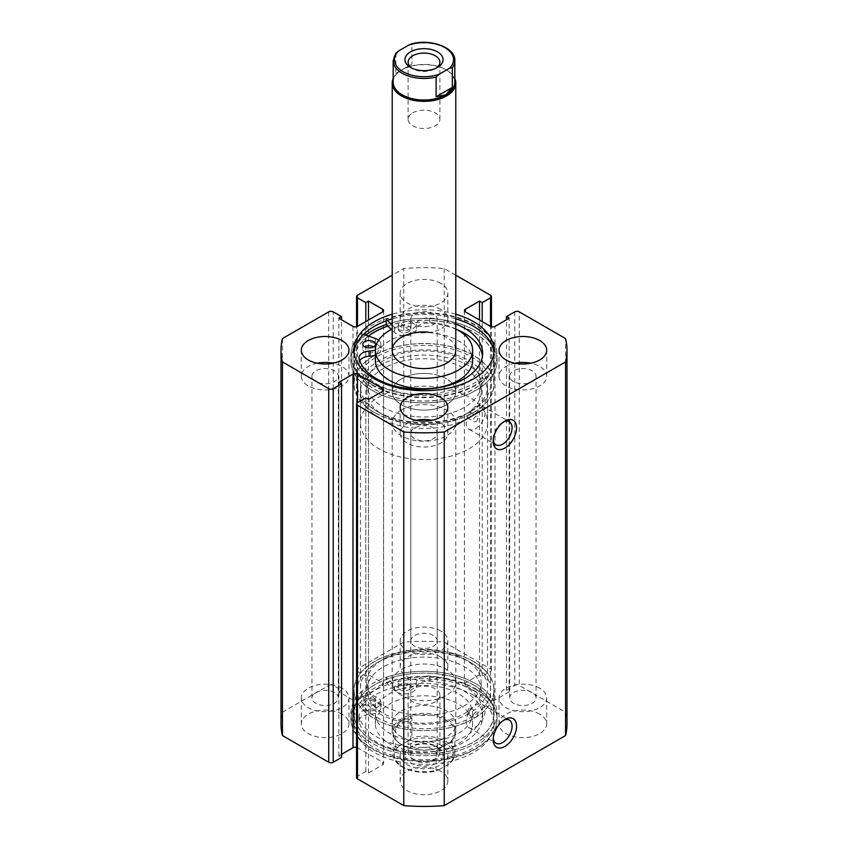 <?xml version="1.0" encoding="UTF-8"?>
<svg xmlns="http://www.w3.org/2000/svg" width="848" height="848" viewBox="0 0 848 848"><rect width="100%" height="100%" fill="white"/><g stroke="black" fill="none" stroke-linecap="round" stroke-linejoin="round"><path stroke-width="0.64" stroke-dasharray="4.24 3.18" d="M409.096 679.248A6.36 3.668 0 0 0 402.175 678.453A6.36 3.668 0 0 0 398.253 681.845A6.36 3.668 0 0 0 400.108 684.431A6.36 3.668 0 0 0 407.04 685.237A6.36 3.668 0 0 0 410.962 681.845A6.36 3.668 0 0 0 409.096 679.248M409.096 684.442A6.36 3.668 0 0 0 402.175 683.636A6.36 3.668 0 0 0 398.253 687.028A6.36 3.668 0 0 0 400.108 689.625A6.36 3.668 0 0 0 407.04 690.42A6.36 3.668 0 0 0 410.962 687.028A6.36 3.668 0 0 0 409.096 684.442M373.671 699.706A6.36 3.668 0 0 0 366.749 698.9A6.36 3.668 0 0 0 362.827 702.292A6.36 3.668 0 0 0 364.682 704.889A6.36 3.668 0 0 0 371.615 705.684A6.36 3.668 0 0 0 375.537 702.292A6.36 3.668 0 0 0 373.671 699.706M373.671 704.889A6.36 3.668 0 0 0 366.749 704.094A6.36 3.668 0 0 0 362.827 707.486A6.36 3.668 0 0 0 364.682 710.083A6.36 3.668 0 0 0 371.615 710.878A6.36 3.668 0 0 0 375.537 707.486A6.36 3.668 0 0 0 373.671 704.889M386.2 682.566L394.543 690.548A11.755 6.784 0 0 0 396.292 691.83A11.755 6.784 0 0 0 408.725 693.388A11.755 6.784 0 0 0 416.336 687.495A11.755 6.784 180 0 1 429.819 681.251A62.074 35.839 180 0 1 464.45 691.353A62.074 35.839 180 0 1 482.629 716.687A62.074 35.839 180 0 1 444.31 749.802A62.074 35.839 180 0 1 376.66 742.032A62.074 35.839 180 0 1 359.17 722.04A11.755 6.784 180 0 1 359.043 721.033A11.755 6.784 180 0 1 369.982 714.26A11.755 6.784 0 0 0 380.932 707.486A11.755 6.784 0 0 0 375.261 701.678L361.449 696.855A73.087 42.199 0 0 0 350.913 718.68A73.087 42.199 0 0 0 372.325 748.519A73.087 42.199 0 0 0 451.973 757.667A73.087 42.199 0 0 0 497.087 718.68A73.087 42.199 0 0 0 475.675 688.841A73.087 42.199 0 0 0 386.2 682.566L386.2 677.382L394.543 685.354A11.755 6.784 0 0 0 396.292 686.647A11.755 6.784 0 0 0 408.725 688.194A11.755 6.784 0 0 0 416.336 682.311A11.755 6.784 180 0 1 429.819 676.068A62.074 35.839 180 0 1 464.45 686.159A62.074 35.839 180 0 1 482.629 711.504A62.074 35.839 180 0 1 444.31 744.618A62.074 35.839 180 0 1 376.66 736.848A62.074 35.839 180 0 1 359.17 716.857A11.755 6.784 180 0 1 359.043 715.839A11.755 6.784 180 0 1 369.982 709.066A11.755 6.784 0 0 0 380.932 702.292A11.755 6.784 0 0 0 375.261 696.484L361.449 691.671A73.087 42.199 0 0 0 350.913 713.497A73.087 42.199 0 0 0 372.325 743.336A73.087 42.199 0 0 0 451.973 752.473A73.087 42.199 0 0 0 497.087 713.497A73.087 42.199 0 0 0 475.675 683.658A73.087 42.199 0 0 0 386.2 677.382M361.449 696.855L361.449 691.671M373.671 346.832L373.671 346.832A6.36 3.668 180 0 1 375.537 349.429A6.36 3.668 180 0 1 371.615 352.821A6.36 3.668 180 0 1 364.682 352.026A6.36 3.668 180 0 1 362.827 349.429A6.36 3.668 180 0 1 364.682 346.832M400.118 331.568A6.36 3.668 180 0 1 398.253 328.982A6.36 3.668 180 0 1 402.175 325.59A6.36 3.668 180 0 1 409.107 326.385A6.36 3.668 180 0 1 410.962 328.982A6.36 3.668 180 0 1 407.04 332.363A6.36 3.668 180 0 1 400.118 331.568M400.118 326.385A6.36 3.668 180 0 1 398.253 323.788A6.36 3.668 180 0 1 402.175 320.396A6.36 3.668 180 0 1 409.107 321.191A6.36 3.668 180 0 1 410.962 323.788A6.36 3.668 180 0 1 407.04 327.18A6.36 3.668 180 0 1 400.118 326.385M387.366 320.438L386.2 319.325A73.087 42.199 180 0 1 475.686 325.6A73.087 42.199 180 0 1 497.087 355.439A73.087 42.199 180 0 1 451.963 394.426A73.087 42.199 180 0 1 372.314 385.278A73.087 42.199 180 0 1 350.913 355.439A73.087 42.199 180 0 1 361.449 333.614L361.449 338.797L375.261 343.62A11.755 6.784 180 0 1 377.498 344.627A11.755 6.784 180 0 1 380.932 349.429A11.755 6.784 180 0 1 375.378 355.195M359.743 360.654A11.755 6.784 0 0 0 359.043 362.976A11.755 6.784 0 0 0 359.17 363.983A62.074 35.839 0 0 0 376.65 383.974A62.074 35.839 0 0 0 444.31 391.755A62.074 35.839 0 0 0 482.629 358.64A62.074 35.839 0 0 0 482.47 356.043M365.774 335.119A73.087 42.199 0 0 0 350.913 360.633A73.087 42.199 0 0 0 372.325 390.462A73.087 42.199 0 0 0 451.973 399.609A73.087 42.199 0 0 0 497.087 360.633A73.087 42.199 0 0 0 475.675 330.794A73.087 42.199 0 0 0 386.2 324.519A73.087 42.199 180 0 1 475.686 330.794A73.087 42.199 180 0 1 497.087 360.633A73.087 42.199 180 0 1 451.963 399.609A73.087 42.199 180 0 1 372.314 390.462A73.087 42.199 180 0 1 350.913 360.633A73.087 42.199 180 0 1 361.449 338.797M386.2 319.325L386.2 320.862M456.902 329.586A62.074 35.839 0 0 0 429.819 323.205A11.755 6.784 0 0 0 416.336 329.448A11.755 6.784 180 0 1 407.369 335.575A11.755 6.784 180 0 1 394.543 332.49L391.363 329.448M455.779 323.936A62.074 35.839 0 0 0 429.819 318.011A11.755 6.784 0 0 0 416.336 324.254A11.755 6.784 180 0 1 407.369 330.391A11.755 6.784 180 0 1 394.543 327.296L392.221 325.081M378.611 340.186A11.755 6.784 180 0 1 380.932 344.246A11.755 6.784 180 0 1 375.388 350.012M361.449 333.614L363.644 334.377M416.718 424.519A57.198 33.019 0 0 0 481.198 391.765A57.198 33.019 0 0 0 431.282 359.011A57.198 33.019 0 0 0 366.802 391.765A57.198 33.019 0 0 0 416.718 424.519M416.718 416.739A57.198 33.019 0 0 0 481.198 383.985A57.198 33.019 0 0 0 431.282 351.231A57.198 33.019 0 0 0 366.802 383.985A57.198 33.019 0 0 0 416.718 416.739M428.039 373.565A31.779 18.349 0 0 0 392.221 391.765A31.779 18.349 0 0 0 419.961 409.966A31.779 18.349 0 0 0 455.779 391.765A31.779 18.349 0 0 0 428.039 373.565M472.622 360.633A48.622 28.069 0 0 0 430.19 332.787A48.622 28.069 0 0 0 375.378 360.633M455.779 329.003A48.622 28.069 0 0 0 430.19 322.41A48.622 28.069 0 0 0 392.221 329.003M415.107 424.011A69.907 40.365 0 0 0 493.907 383.985A69.907 40.365 0 0 0 432.893 343.949A69.907 40.365 0 0 0 354.093 383.985A69.907 40.365 0 0 0 415.107 424.011M368.509 336.073A69.907 40.365 0 0 0 354.093 360.633A69.907 40.365 0 0 0 415.107 400.659A69.907 40.365 0 0 0 493.907 360.633A69.907 40.365 0 0 0 432.893 320.597A69.907 40.365 0 0 0 387.843 326.088M455.779 350.256L455.779 391.765A31.779 18.349 0 0 0 436.158 374.816A31.779 18.349 0 0 0 401.528 378.791A31.779 18.349 0 0 0 392.221 391.765A31.779 18.349 0 0 0 411.842 408.715A31.779 18.349 0 0 0 446.472 404.74A31.779 18.349 0 0 0 455.779 391.765L455.779 350.256A31.779 18.349 0 0 0 428.039 332.056M478.643 672.591A57.198 33.019 180 0 1 481.198 682.354A57.198 33.019 180 0 1 432.554 715.012A57.198 33.019 180 0 1 369.357 692.127A57.198 33.019 180 0 1 366.802 682.354A57.198 33.019 180 0 1 415.446 649.706A57.198 33.019 180 0 1 478.643 672.591M478.643 680.372A57.198 33.019 180 0 1 481.198 690.145A57.198 33.019 180 0 1 432.554 722.793A57.198 33.019 180 0 1 369.357 699.907A57.198 33.019 180 0 1 366.802 690.145A57.198 33.019 180 0 1 415.446 657.486A57.198 33.019 180 0 1 478.643 680.372M393.642 729.301A31.779 18.349 180 0 1 392.221 723.874A31.779 18.349 180 0 1 419.251 705.727A31.779 18.349 180 0 1 454.358 718.447A31.779 18.349 180 0 1 455.779 723.874A31.779 18.349 180 0 1 428.749 742.011A31.779 18.349 180 0 1 393.642 729.301M393.642 687.781A31.779 18.349 180 0 1 392.221 682.354A31.779 18.349 180 0 1 419.251 664.217A31.779 18.349 180 0 1 454.358 676.927A31.779 18.349 180 0 1 455.779 682.354A31.779 18.349 180 0 1 428.749 700.501A31.779 18.349 180 0 1 393.642 687.781M470.439 705.186A48.622 28.069 180 0 1 472.622 713.497A48.622 28.069 180 0 1 431.272 741.247A48.622 28.069 180 0 1 377.561 721.796A48.622 28.069 180 0 1 375.378 713.497A48.622 28.069 180 0 1 416.728 685.735A48.622 28.069 180 0 1 470.439 705.186M470.439 715.564A48.622 28.069 180 0 1 472.622 723.874A48.622 28.069 180 0 1 431.272 751.625A48.622 28.069 180 0 1 377.561 732.174A48.622 28.069 180 0 1 375.378 723.874A48.622 28.069 180 0 1 416.728 696.113A48.622 28.069 180 0 1 470.439 715.564M490.78 678.199A69.907 40.365 180 0 1 493.907 690.145A69.907 40.365 180 0 1 434.462 730.054A69.907 40.365 180 0 1 357.22 702.08A69.907 40.365 180 0 1 354.093 690.145A69.907 40.365 180 0 1 413.538 650.236A69.907 40.365 180 0 1 490.78 678.199M490.78 701.55A69.907 40.365 180 0 1 493.907 713.497A69.907 40.365 180 0 1 434.462 753.406A69.907 40.365 180 0 1 357.22 725.432A69.907 40.365 180 0 1 354.093 713.497A69.907 40.365 180 0 1 413.538 673.588A69.907 40.365 180 0 1 490.78 701.55M379.056 412.52L376.809 411.227A66.727 38.531 180 0 1 376.809 356.743A66.727 38.531 180 0 1 471.191 356.743A66.727 38.531 180 0 1 471.191 411.227A66.727 38.531 180 0 1 376.809 411.227L379.056 412.52A63.558 36.697 0 0 0 468.944 412.52L467.322 417.852L468.944 417.714L470.502 412.351L468.944 412.52A63.558 36.697 0 0 0 487.558 386.571A63.558 36.697 0 0 0 468.944 360.633A63.558 36.697 0 0 0 399.684 352.673A63.558 36.697 0 0 0 360.442 386.571A63.558 36.697 0 0 0 379.056 412.52M468.944 661.599L471.191 662.903A66.727 38.531 0 0 0 376.809 662.903A66.727 38.531 0 0 0 376.809 717.387A66.727 38.531 0 0 0 471.191 717.387A66.727 38.531 0 0 0 471.191 662.903L468.944 661.599A63.558 36.697 180 0 1 487.558 687.548A63.558 36.697 180 0 1 468.944 713.497L470.502 708.133L468.944 708.303L467.322 713.634L468.944 713.497A63.558 36.697 180 0 1 379.056 713.497A63.558 36.697 180 0 1 360.442 687.548A63.558 36.697 180 0 1 379.056 661.599A63.558 36.697 180 0 1 468.944 661.599M503.712 720.217A13.345 7.706 120 0 0 502.641 720.758L504.889 719.464L502.641 720.758A13.345 7.706 120 0 0 493.207 737.103A13.345 7.706 120 0 0 493.271 738.301M503.712 421.838A13.345 7.706 120 0 0 502.641 422.378L504.889 421.085L502.641 422.378A13.345 7.706 120 0 0 493.207 438.723A13.345 7.706 120 0 0 493.271 439.921M475.675 421.604A3.18 1.834 120 0 0 477.753 418.806A3.18 1.834 120 0 0 477.265 416.251A3.18 1.834 120 0 0 475.675 416.41A3.18 1.834 120 0 0 473.608 419.209A3.18 1.834 120 0 0 474.096 421.763A3.18 1.834 120 0 0 475.675 421.604M475.675 717.387A3.18 1.834 120 0 0 477.753 714.588A3.18 1.834 120 0 0 477.265 712.034A3.18 1.834 120 0 0 475.675 712.193A3.18 1.834 120 0 0 473.608 714.991A3.18 1.834 120 0 0 474.096 717.546A3.18 1.834 120 0 0 475.675 717.387M475.675 428.611A13.345 7.706 120 0 0 484.399 416.845A13.345 7.706 120 0 0 482.353 406.15A13.345 7.706 120 0 0 475.675 406.817A13.345 7.706 120 0 0 466.962 418.573A13.345 7.706 120 0 0 469.008 429.268A13.345 7.706 120 0 0 475.675 428.611M475.675 726.98A13.345 7.706 120 0 0 484.399 715.224A13.345 7.706 120 0 0 482.353 704.529A13.345 7.706 120 0 0 475.675 705.186A13.345 7.706 120 0 0 466.962 716.952A13.345 7.706 120 0 0 469.008 727.648A13.345 7.706 120 0 0 475.675 726.98M354.051 352.588A70.066 40.45 0 0 0 353.934 354.92A70.066 40.45 0 0 0 374.456 383.529A70.066 40.45 0 0 0 450.818 392.295A70.066 40.45 0 0 0 494.066 354.92A70.066 40.45 0 0 0 493.949 352.588M372.325 384.759A73.087 42.199 0 0 0 451.973 393.907A73.087 42.199 0 0 0 497.087 354.92A73.087 42.199 0 0 0 475.675 325.081A73.087 42.199 0 0 0 396.027 315.933A73.087 42.199 0 0 0 350.913 354.92A73.087 42.199 0 0 0 372.325 384.759M374.456 412.584A70.066 40.45 0 0 0 450.818 421.35A70.066 40.45 0 0 0 494.066 383.985A70.066 40.45 0 0 0 473.544 355.376A70.066 40.45 0 0 0 397.182 346.609A70.066 40.45 0 0 0 353.934 383.985A70.066 40.45 0 0 0 374.456 412.584M368.382 336.031A70.066 40.45 0 0 0 353.934 360.633A70.066 40.45 0 0 0 374.456 389.232A70.066 40.45 0 0 0 450.818 398.009A70.066 40.45 0 0 0 494.066 360.633A70.066 40.45 0 0 0 473.544 332.024A70.066 40.45 0 0 0 387.759 326.003M473.544 690.601A70.066 40.45 0 0 0 397.182 681.824A70.066 40.45 0 0 0 353.934 719.199A70.066 40.45 0 0 0 374.456 747.809A70.066 40.45 0 0 0 450.818 756.575A70.066 40.45 0 0 0 494.066 719.199A70.066 40.45 0 0 0 473.544 690.601M473.544 695.265A70.066 40.45 0 0 0 397.182 686.498A70.066 40.45 0 0 0 353.934 723.874A70.066 40.45 0 0 0 374.456 752.473A70.066 40.45 0 0 0 450.818 761.25A70.066 40.45 0 0 0 494.066 723.874A70.066 40.45 0 0 0 473.544 695.265M475.675 683.658A73.087 42.199 0 0 0 396.027 674.51A73.087 42.199 0 0 0 350.913 713.497A73.087 42.199 0 0 0 372.325 743.336A73.087 42.199 0 0 0 451.973 752.473A73.087 42.199 0 0 0 497.087 713.497A73.087 42.199 0 0 0 475.675 683.658M475.675 689.36A73.087 42.199 0 0 0 396.027 680.213A73.087 42.199 0 0 0 350.913 719.199A73.087 42.199 0 0 0 372.325 749.038A73.087 42.199 0 0 0 451.973 758.186A73.087 42.199 0 0 0 497.087 719.199A73.087 42.199 0 0 0 475.675 689.36M473.544 661.535A70.066 40.45 0 0 0 397.182 652.769A70.066 40.45 0 0 0 353.934 690.145A70.066 40.45 0 0 0 374.456 718.744A70.066 40.45 0 0 0 450.818 727.52A70.066 40.45 0 0 0 494.066 690.145A70.066 40.45 0 0 0 473.544 661.535M473.544 684.887A70.066 40.45 0 0 0 397.182 676.121A70.066 40.45 0 0 0 353.934 713.497A70.066 40.45 0 0 0 374.456 742.095A70.066 40.45 0 0 0 450.818 750.872A70.066 40.45 0 0 0 494.066 713.497A70.066 40.45 0 0 0 473.544 684.887M341.988 714.143A23.829 13.759 0 0 0 316.018 711.165A23.829 13.759 0 0 0 301.305 723.874A23.829 13.759 0 0 0 308.28 733.605A23.829 13.759 0 0 0 334.25 736.583A23.829 13.759 0 0 0 348.963 723.874A23.829 13.759 0 0 0 341.988 714.143M341.988 688.194A23.829 13.759 0 0 0 316.018 685.216A23.829 13.759 0 0 0 301.305 697.925A23.829 13.759 0 0 0 308.28 707.656A23.829 13.759 0 0 0 334.25 710.635A23.829 13.759 0 0 0 348.963 697.925A23.829 13.759 0 0 0 341.988 688.194M440.854 657.062A23.829 13.759 0 0 0 414.884 654.084A23.829 13.759 0 0 0 400.171 666.793A23.829 13.759 0 0 0 407.146 676.524A23.829 13.759 0 0 0 433.116 679.502A23.829 13.759 0 0 0 447.829 666.793A23.829 13.759 0 0 0 440.854 657.062M440.854 631.113A23.829 13.759 0 0 0 414.884 628.135A23.829 13.759 0 0 0 400.171 640.844A23.829 13.759 0 0 0 407.146 650.575A23.829 13.759 0 0 0 433.116 653.554A23.829 13.759 0 0 0 447.829 640.844A23.829 13.759 0 0 0 440.854 631.113M440.854 771.224A23.829 13.759 0 0 0 414.884 768.235A23.829 13.759 0 0 0 400.171 780.955A23.829 13.759 0 0 0 407.146 790.686A23.829 13.759 0 0 0 433.116 793.664A23.829 13.759 0 0 0 447.829 780.955A23.829 13.759 0 0 0 440.854 771.224M440.854 745.275A23.829 13.759 0 0 0 414.884 742.297A23.829 13.759 0 0 0 400.171 755.006A23.829 13.759 0 0 0 407.146 764.737A23.829 13.759 0 0 0 433.116 767.716A23.829 13.759 0 0 0 447.829 755.006A23.829 13.759 0 0 0 440.854 745.275M539.72 714.143A23.829 13.759 0 0 0 513.75 711.165A23.829 13.759 0 0 0 499.037 723.874A23.829 13.759 0 0 0 506.012 733.605A23.829 13.759 0 0 0 531.982 736.583A23.829 13.759 0 0 0 546.695 723.874A23.829 13.759 0 0 0 539.72 714.143M539.72 688.194A23.829 13.759 0 0 0 513.75 685.216A23.829 13.759 0 0 0 499.037 697.925A23.829 13.759 0 0 0 506.012 707.656A23.829 13.759 0 0 0 531.982 710.635A23.829 13.759 0 0 0 546.695 697.925A23.829 13.759 0 0 0 539.72 688.194M317.194 363.22A23.829 13.759 0 0 0 301.305 376.194A23.829 13.759 0 0 0 308.28 385.925A23.829 13.759 0 0 0 334.25 388.914A23.829 13.759 0 0 0 348.963 376.194A23.829 13.759 0 0 0 341.988 366.463A23.829 13.759 0 0 0 333.073 363.22M440.854 283.444A23.829 13.759 0 0 0 414.884 280.455A23.829 13.759 0 0 0 400.171 293.175A23.829 13.759 0 0 0 407.146 302.906A23.829 13.759 0 0 0 433.116 305.884A23.829 13.759 0 0 0 447.829 293.175A23.829 13.759 0 0 0 440.854 283.444M440.854 309.382A23.829 13.759 0 0 0 414.884 306.404A23.829 13.759 0 0 0 400.171 319.113A23.829 13.759 0 0 0 407.146 328.844A23.829 13.759 0 0 0 433.116 331.833A23.829 13.759 0 0 0 447.829 319.113A23.829 13.759 0 0 0 440.854 309.382M416.061 420.301A23.829 13.759 0 0 0 400.171 433.275A23.829 13.759 0 0 0 407.146 443.006A23.829 13.759 0 0 0 433.116 445.984A23.829 13.759 0 0 0 447.829 433.275A23.829 13.759 0 0 0 440.854 423.544A23.829 13.759 0 0 0 431.939 420.301M514.927 363.22A23.829 13.759 0 0 0 499.037 376.194A23.829 13.759 0 0 0 506.012 385.925A23.829 13.759 0 0 0 531.982 388.914A23.829 13.759 0 0 0 546.695 376.194A23.829 13.759 0 0 0 539.72 366.463A23.829 13.759 0 0 0 530.806 363.22M513.538 381.579A13.186 7.611 180 0 1 509.68 376.194A13.186 7.611 180 0 1 517.821 369.166A13.186 7.611 180 0 1 532.194 370.809A13.186 7.611 180 0 1 536.053 376.194A13.186 7.611 180 0 1 527.912 383.232A13.186 7.611 180 0 1 513.538 381.579M532.194 692.54A13.186 7.611 0 0 0 517.821 690.887A13.186 7.611 0 0 0 509.68 697.925A13.186 7.611 0 0 0 513.538 703.31A13.186 7.611 0 0 0 527.912 704.964A13.186 7.611 0 0 0 536.053 697.925A13.186 7.611 0 0 0 532.194 692.54M414.672 438.66A13.186 7.611 180 0 1 410.814 433.275A13.186 7.611 180 0 1 418.954 426.247A13.186 7.611 180 0 1 433.328 427.89A13.186 7.611 180 0 1 437.186 433.275A13.186 7.611 180 0 1 429.046 440.313A13.186 7.611 180 0 1 414.672 438.66M433.328 749.621A13.186 7.611 0 0 0 418.954 747.968A13.186 7.611 0 0 0 410.814 755.006A13.186 7.611 0 0 0 414.672 760.391A13.186 7.611 0 0 0 429.046 762.045A13.186 7.611 0 0 0 437.186 755.006A13.186 7.611 0 0 0 433.328 749.621M414.672 324.498A13.186 7.611 180 0 1 410.814 319.113A13.186 7.611 180 0 1 418.954 312.085A13.186 7.611 180 0 1 433.328 313.728A13.186 7.611 180 0 1 437.186 319.113A13.186 7.611 180 0 1 429.046 326.151A13.186 7.611 180 0 1 414.672 324.498M433.328 635.459A13.186 7.611 0 0 0 418.954 633.816A13.186 7.611 0 0 0 410.814 640.844A13.186 7.611 0 0 0 414.672 646.229A13.186 7.611 0 0 0 429.046 647.883A13.186 7.611 0 0 0 437.186 640.844A13.186 7.611 0 0 0 433.328 635.459M315.806 381.579A13.186 7.611 180 0 1 311.947 376.194A13.186 7.611 180 0 1 320.088 369.166A13.186 7.611 180 0 1 334.462 370.809A13.186 7.611 180 0 1 338.32 376.194A13.186 7.611 180 0 1 330.179 383.232A13.186 7.611 180 0 1 315.806 381.579M334.462 692.54A13.186 7.611 0 0 0 320.088 690.887A13.186 7.611 0 0 0 311.947 697.925A13.186 7.611 0 0 0 315.806 703.31A13.186 7.611 0 0 0 330.179 704.964A13.186 7.611 0 0 0 338.32 697.925A13.186 7.611 0 0 0 334.462 692.54M455.779 314.195A70.066 40.45 0 0 0 392.221 314.195M455.779 275.197L444.225 268.519A142.994 82.553 0 0 0 403.775 268.519L392.221 275.197M566.994 723.874A142.994 82.553 0 0 0 565.563 712.193L519.273 685.47L519.273 311.852M356.563 777.574A3.18 1.834 180 0 1 357.485 776.28L365.806 771.479L368.498 773.037L382.66 764.864A3.18 1.834 0 0 0 383.582 763.571A3.18 1.834 0 0 0 382.66 762.267L357.485 747.745A3.18 1.834 0 0 0 356.563 747.374M341.532 754.36L338.84 755.918L341.532 757.476M328.727 311.852L328.727 685.47L282.437 712.193A142.994 82.553 0 0 0 281.006 723.874M328.727 685.47A3.18 1.834 180 0 1 333.222 685.47L341.532 690.272L338.84 691.83L352.991 700.003A3.18 1.834 0 0 0 357.485 700.003L382.66 685.47A3.18 1.834 0 0 0 383.582 684.177A3.18 1.834 0 0 0 382.66 682.873L368.498 674.701L365.806 676.259L357.485 671.457A3.18 1.834 180 0 1 356.563 670.164A3.18 1.834 180 0 1 357.485 668.871L357.485 295.242M490.515 295.242L490.515 668.871L444.225 642.148A142.994 82.553 0 0 0 403.775 642.148L357.485 668.871M490.515 668.871A3.18 1.834 180 0 1 491.437 670.164A3.18 1.834 180 0 1 490.515 671.457L482.194 676.259L479.502 674.701L465.34 682.873A3.18 1.834 0 0 0 464.418 684.177A3.18 1.834 0 0 0 465.34 685.47L490.515 700.003A3.18 1.834 0 0 0 495.009 700.003L509.16 691.83L506.468 690.272L514.778 685.47A3.18 1.834 180 0 1 519.273 685.47M403.775 642.148L403.775 268.519M565.563 712.193L565.563 338.575M444.225 268.519L444.225 642.148M282.437 338.575L282.437 712.193M506.468 690.272L506.468 319.77M509.16 691.83L509.16 318.212M479.502 674.701L479.502 320.025M482.194 676.259L482.194 321.583M338.84 755.918L338.84 382.289M368.498 773.037L368.498 399.419M365.806 771.479L365.806 397.86M365.806 676.259L365.806 321.583M368.498 674.701L368.498 320.025M338.84 691.83L338.84 318.212M341.532 690.272L341.532 319.77M455.779 318.869A70.066 40.45 0 0 0 392.221 318.869M436.254 68.094A15.889 9.169 180 0 1 435.236 68.741L437.483 67.437L435.236 68.741A15.889 9.169 180 0 1 412.764 68.741A15.889 9.169 180 0 1 411.746 68.094M412.764 112.848A15.889 9.169 180 0 1 430.084 110.855A15.889 9.169 180 0 1 439.889 119.335A15.889 9.169 180 0 1 435.236 125.822A15.889 9.169 180 0 1 417.916 127.804A15.889 9.169 180 0 1 408.111 119.335A15.889 9.169 180 0 1 412.764 112.848M393.175 82.235A30.825 17.797 180 0 1 402.206 69.642L401.528 70.034A31.779 18.349 180 0 1 446.472 70.034A31.779 18.349 180 0 1 454.825 78.546M393.175 78.546A31.779 18.349 180 0 1 401.528 70.034L402.206 69.642A30.825 17.797 180 0 1 445.794 69.642A30.825 17.797 180 0 1 454.825 82.235M412.764 745.922L410.517 747.226A19.069 11.003 0 0 0 410.517 762.787A19.069 11.003 0 0 0 437.483 762.787A19.069 11.003 0 0 0 437.483 747.226A19.069 11.003 0 0 0 410.517 747.226L412.764 745.922A15.889 9.169 180 0 1 435.236 745.922A15.889 9.169 180 0 1 439.889 752.409A15.889 9.169 180 0 1 435.236 758.896A15.889 9.169 180 0 1 417.916 760.889A15.889 9.169 180 0 1 408.111 752.409A15.889 9.169 180 0 1 412.764 745.922M435.236 701.815A15.889 9.169 180 0 1 417.916 703.808A15.889 9.169 180 0 1 408.111 695.328A15.889 9.169 180 0 1 412.764 688.841A15.889 9.169 180 0 1 430.084 686.859A15.889 9.169 180 0 1 439.889 695.328A15.889 9.169 180 0 1 435.236 701.815M395.645 746.982A30.825 17.797 0 0 0 393.175 753.967A30.825 17.797 0 0 0 436.095 770.334L438.957 769.719A29.553 17.066 180 0 1 403.107 767.069A29.553 17.066 180 0 1 398.518 746.367L395.645 746.982L395.645 727.266L402.206 719.846A30.825 17.797 180 0 1 435.798 715.988A30.825 17.797 180 0 1 454.825 732.439A30.825 17.797 180 0 1 445.794 745.021L446.472 744.629A31.779 18.349 180 0 1 401.528 744.629A31.779 18.349 180 0 1 392.221 731.654A31.779 18.349 180 0 1 401.528 718.68A31.779 18.349 180 0 1 436.158 714.705A31.779 18.349 180 0 1 455.779 731.654A31.779 18.349 180 0 1 446.472 744.629L445.794 745.021A30.825 17.797 180 0 1 402.206 745.021A30.825 17.797 180 0 1 393.175 732.439A30.825 17.797 180 0 1 402.206 719.846L411.905 717.885L411.905 737.601L409.043 740.293A29.553 17.066 180 0 1 444.893 742.943A29.553 17.066 180 0 1 449.482 763.645L452.355 760.953A30.825 17.797 0 0 0 454.825 753.967A30.825 17.797 0 0 0 411.905 737.601M379.056 365.817A63.558 36.697 180 0 1 448.316 357.867A63.558 36.697 180 0 1 487.558 391.765A63.558 36.697 180 0 1 468.944 417.714A63.558 36.697 180 0 1 399.684 425.664A63.558 36.697 180 0 1 360.442 391.765A63.558 36.697 180 0 1 379.056 365.817M379.056 396.949A63.558 36.697 180 0 1 448.316 388.999A63.558 36.697 180 0 1 487.558 422.898A63.558 36.697 180 0 1 468.944 448.846A63.558 36.697 180 0 1 399.684 456.796A63.558 36.697 180 0 1 360.442 422.898A63.558 36.697 180 0 1 379.056 396.949M401.528 409.923A31.779 18.349 180 0 1 436.158 405.948A31.779 18.349 180 0 1 455.779 422.898A31.779 18.349 180 0 1 446.472 435.872A31.779 18.349 180 0 1 411.842 439.847A31.779 18.349 180 0 1 392.221 422.898A31.779 18.349 180 0 1 401.528 409.923M393.175 732.439L393.175 753.967C392.242 767.016 417.778 776.471 437.07 770.588L436.095 770.334L436.095 750.618L452.355 741.237L452.355 760.953L454.825 753.967L454.825 732.439M398.518 746.367L409.043 740.293M395.645 727.266L411.905 717.885M438.957 769.719L449.482 763.645M436.095 750.618L452.355 741.237M395.974 53.011L395.645 73.437L411.905 64.045L411.905 44.329L410.93 44.075M395.645 73.437L411.905 64.045M394.543 690.548L394.543 685.354M429.819 681.251L429.819 676.068M375.261 701.678L375.261 696.484M369.982 714.26L369.982 709.066M359.17 722.04L359.17 716.857M416.336 687.495L416.336 682.311M375.261 338.437L375.261 343.62M359.17 358.799L359.17 363.983M394.543 327.296L394.543 332.49M416.336 324.254L416.336 329.448M429.819 318.011L429.819 323.205M514.778 311.852L514.778 685.47M495.009 700.003L495.009 326.385M465.34 685.47L465.34 682.873M490.515 671.457L490.515 700.003M357.485 776.28L357.485 747.745M382.66 762.267L382.66 764.864M357.485 700.003L357.485 671.457M382.66 682.873L382.66 685.47M352.991 326.385L352.991 700.003M333.222 685.47L333.222 311.852M395.645 53.71A30.825 17.797 0 0 0 393.175 60.696M454.825 60.696A30.825 17.797 0 0 0 411.905 44.329M398.253 687.028L398.253 681.845M362.827 707.486L362.827 702.292M482.629 716.687L482.629 711.504M380.932 707.486L380.932 702.292M359.043 721.033L359.043 715.839M375.537 707.486L375.537 702.292M410.962 687.028L410.962 681.845M362.827 344.246L362.827 349.429M398.253 323.788L398.253 328.982M482.629 353.446L482.629 358.64M359.043 357.782L359.043 362.976M380.932 344.246L380.932 349.429M410.962 323.788L410.962 328.982M375.537 344.246L375.537 349.429M481.198 391.765L481.198 383.985M392.221 391.765L392.221 350.256L392.221 391.765M493.907 383.985L493.907 360.633M354.093 383.985L354.093 360.633M366.802 391.765L366.802 383.985M481.198 682.354L481.198 690.145M392.221 682.354L392.221 723.874M472.622 713.497L472.622 723.874M493.907 690.145L493.907 713.497M354.093 690.145L354.093 713.497M375.378 713.497L375.378 723.874M455.779 682.354L455.779 723.874M366.802 682.354L366.802 690.145M379.056 661.599L376.809 662.903M470.502 412.351L477.265 416.251M470.502 708.133L477.265 712.034M482.353 406.15L509.319 421.721M482.353 704.529L509.319 720.1M494.066 350.256L494.066 354.92M494.066 360.633L494.066 383.985M353.934 723.874L353.934 719.199M353.934 713.497L353.934 690.145M301.305 697.925L301.305 723.874M400.171 640.844L400.171 666.793M400.171 755.006L400.171 780.955M499.037 697.925L499.037 723.874M301.305 376.194L301.305 350.256M400.171 319.113L400.171 293.175M400.171 433.275L400.171 407.326M499.037 376.194L499.037 350.256M509.68 697.925L509.68 376.194M410.814 755.006L410.814 433.275M410.814 640.844L410.814 319.113M311.947 697.925L311.947 376.194M360.442 386.571L360.442 687.548M487.558 386.571L487.558 687.548M338.32 697.925L338.32 376.194M437.186 640.844L437.186 319.113M437.186 755.006L437.186 433.275M536.053 697.925L536.053 376.194M546.695 376.194L546.695 350.256M447.829 433.275L447.829 407.326M447.829 319.113L447.829 293.175M348.963 376.194L348.963 350.256M546.695 697.925L546.695 723.874M447.829 755.006L447.829 780.955M447.829 640.844L447.829 666.793M348.963 697.925L348.963 723.874M383.582 310.559L383.582 684.177M356.563 670.164L356.563 326.756M383.582 389.953L383.582 763.571M464.418 310.559L464.418 684.177M491.437 670.164L491.437 326.756M494.066 713.497L494.066 690.145M494.066 723.874L494.066 719.199M353.934 360.633L353.934 383.985M353.934 350.256L353.934 354.92M469.008 727.648L495.974 743.208M469.008 429.268L495.974 444.84M467.322 713.634L474.096 717.546M467.322 417.852L474.096 421.763M493.207 438.723L493.207 441.32M493.207 737.103L493.207 739.7M468.944 412.52L471.191 411.227M439.889 119.335L439.889 62.254M408.111 695.328L408.111 752.409M487.558 391.765L487.558 422.898M455.779 422.898L455.779 731.654M392.221 422.898L392.221 731.654M360.442 391.765L360.442 422.898M402.206 745.021L401.528 744.629M439.889 695.328L439.889 752.409M435.236 745.922L437.483 747.226M445.794 69.642L446.472 70.034M408.111 119.335L408.111 62.254M412.764 68.741L410.517 67.437"/><path stroke-width="1.27" d="M364.682 346.832A6.36 3.668 180 0 1 362.827 344.246A6.36 3.668 180 0 1 366.749 340.854A6.36 3.668 180 0 1 373.671 341.649A6.36 3.668 180 0 1 375.537 344.246A6.36 3.668 180 0 1 371.615 347.627A6.36 3.668 180 0 1 364.682 346.832A6.36 3.668 180 0 1 373.671 346.832M363.644 334.377L375.261 338.437A11.755 6.784 180 0 1 377.498 339.444A11.755 6.784 180 0 1 378.611 340.186M375.388 350.012A11.755 6.784 180 0 1 369.982 351.008A11.755 6.784 0 0 0 359.043 357.782A11.755 6.784 0 0 0 359.17 358.799A62.074 35.839 0 0 0 376.65 378.791A62.074 35.839 0 0 0 444.31 386.561A62.074 35.839 0 0 0 482.629 353.446A62.074 35.839 0 0 0 464.45 328.112A62.074 35.839 0 0 0 455.779 323.936M482.47 356.043A62.074 35.839 0 0 0 464.45 333.296A62.074 35.839 0 0 0 456.902 329.586M386.2 320.862L386.2 324.519A73.087 42.199 0 0 0 365.774 335.119M391.363 329.448L386.2 324.519M392.221 325.081L387.366 320.438M375.378 355.195A11.755 6.784 180 0 1 369.982 356.202A11.755 6.784 0 0 0 359.743 360.654M428.039 332.056A31.779 18.349 0 0 0 392.221 350.256A31.779 18.349 0 0 0 419.961 368.445A31.779 18.349 0 0 0 455.779 350.256L455.779 83.009A31.779 18.349 180 0 1 446.472 95.983A31.779 18.349 180 0 1 411.842 99.958A31.779 18.349 180 0 1 392.221 83.009A31.779 18.349 180 0 1 393.175 78.546M392.221 329.003A48.622 28.069 0 0 0 375.378 350.256L375.378 360.633A48.622 28.069 0 0 0 417.81 388.469A48.622 28.069 0 0 0 472.622 360.633L472.622 350.256A48.622 28.069 0 0 0 455.779 329.003M375.378 350.256A48.622 28.069 0 0 0 417.81 378.091A48.622 28.069 0 0 0 472.622 350.256M387.843 326.088A69.907 40.365 0 0 0 368.509 336.073M504.889 719.464L504.889 719.464A16.525 9.54 -60 0 1 516.57 726.206A16.525 9.54 -60 0 1 504.889 746.441A16.525 9.54 -60 0 1 493.207 739.7A16.525 9.54 -60 0 1 504.889 719.464L504.889 719.464M493.271 738.301A13.345 7.706 120 0 0 495.974 743.208A13.345 7.706 120 0 0 502.641 742.551A13.345 7.706 120 0 0 511.365 730.796A13.345 7.706 120 0 0 509.319 720.1A13.345 7.706 120 0 0 503.712 720.217M504.889 421.085L504.889 421.085A16.525 9.54 -60 0 1 516.57 427.827A16.525 9.54 -60 0 1 504.889 448.062A16.525 9.54 -60 0 1 493.207 441.32A16.525 9.54 -60 0 1 504.889 421.085L504.889 421.085M493.271 439.921A13.345 7.706 120 0 0 495.974 444.84A13.345 7.706 120 0 0 502.641 444.172A13.345 7.706 120 0 0 511.365 432.416A13.345 7.706 120 0 0 509.319 421.721A13.345 7.706 120 0 0 503.712 421.838M493.949 352.588A70.066 40.45 0 0 0 473.544 326.321A70.066 40.45 0 0 0 455.779 318.869M392.221 314.195A70.066 40.45 0 0 0 353.934 350.256A70.066 40.45 0 0 0 374.456 378.855A70.066 40.45 0 0 0 450.818 387.621A70.066 40.45 0 0 0 494.066 350.256A70.066 40.45 0 0 0 473.544 321.646A70.066 40.45 0 0 0 455.779 314.195M341.988 340.525A23.829 13.759 0 0 0 316.018 337.536A23.829 13.759 0 0 0 301.305 350.256A23.829 13.759 0 0 0 308.28 359.976A23.829 13.759 0 0 0 334.25 362.965A23.829 13.759 0 0 0 348.963 350.256A23.829 13.759 0 0 0 341.988 340.525M333.073 363.22A23.829 13.759 0 0 0 317.194 363.22M440.854 397.606A23.829 13.759 0 0 0 414.884 394.617A23.829 13.759 0 0 0 400.171 407.326A23.829 13.759 0 0 0 407.146 417.057A23.829 13.759 0 0 0 433.116 420.046A23.829 13.759 0 0 0 447.829 407.326A23.829 13.759 0 0 0 440.854 397.606M431.939 420.301A23.829 13.759 0 0 0 416.061 420.301M539.72 340.525A23.829 13.759 0 0 0 513.75 337.536A23.829 13.759 0 0 0 499.037 350.256A23.829 13.759 0 0 0 506.012 359.976A23.829 13.759 0 0 0 531.982 362.965A23.829 13.759 0 0 0 546.695 350.256A23.829 13.759 0 0 0 539.72 340.525M530.806 363.22A23.829 13.759 0 0 0 514.927 363.22M356.563 747.374A3.18 1.834 0 0 0 352.991 747.745L352.991 374.116A3.18 1.834 180 0 1 357.485 374.116L357.485 402.662A3.18 1.834 0 0 0 356.563 403.955A3.18 1.834 0 0 0 357.485 405.259L403.775 431.982A142.994 82.553 0 0 0 444.225 431.982L565.563 361.926A142.994 82.553 0 0 0 566.994 350.256A142.994 82.553 0 0 0 565.563 338.575L519.273 311.852A3.18 1.834 0 0 0 514.778 311.852L506.468 316.654L509.16 318.212L495.009 326.385A3.18 1.834 180 0 1 490.515 326.385L490.515 297.839L482.194 302.641L479.502 301.082L465.34 309.255L465.34 311.852L490.515 326.385M465.34 311.852A3.18 1.834 180 0 1 464.418 310.559A3.18 1.834 180 0 1 465.34 309.255M490.515 297.839A3.18 1.834 0 0 0 491.437 296.546A3.18 1.834 0 0 0 490.515 295.242L455.779 275.197M392.221 275.197L357.485 295.242A3.18 1.834 0 0 0 356.563 296.546A3.18 1.834 0 0 0 357.485 297.839L357.485 326.385L382.66 311.852L382.66 309.255L368.498 301.082L365.806 302.641L357.485 297.839M382.66 309.255A3.18 1.834 180 0 1 383.582 310.559A3.18 1.834 180 0 1 382.66 311.852M357.485 326.385A3.18 1.834 180 0 1 352.991 326.385L338.84 318.212L341.532 316.654L333.222 311.852A3.18 1.834 0 0 0 328.727 311.852L282.437 338.575A142.994 82.553 0 0 0 281.006 350.256A142.994 82.553 0 0 0 282.437 361.926L328.727 388.649A3.18 1.834 0 0 0 333.222 388.649L333.222 762.267A3.18 1.834 180 0 1 328.727 762.267L328.727 388.649M352.991 374.116L338.84 382.289L341.532 383.847L333.222 388.649M382.66 388.649A3.18 1.834 180 0 1 383.582 389.953A3.18 1.834 180 0 1 382.66 391.246L382.66 388.649L357.485 374.116M357.485 402.662L365.806 397.86L368.498 399.419L382.66 391.246M357.485 405.259L357.485 778.877L403.775 805.6A142.994 82.553 0 0 0 444.225 805.6L565.563 735.545A142.994 82.553 0 0 0 566.994 723.874L566.994 350.256M357.485 778.877A3.18 1.834 180 0 1 356.563 777.574L356.563 403.955M352.991 747.745L341.532 754.36M341.532 383.847L341.532 757.476L333.222 762.267M281.006 350.256L281.006 723.874A142.994 82.553 0 0 0 282.437 735.545L328.727 762.267M282.437 735.545L282.437 361.926M403.775 431.982L403.775 805.6M444.225 805.6L444.225 431.982M565.563 361.926L565.563 735.545M506.468 319.77L506.468 316.654M479.502 320.025L479.502 301.082M482.194 321.583L482.194 302.641M365.806 321.583L365.806 302.641M368.498 320.025L368.498 301.082M341.532 319.77L341.532 316.654M387.759 326.003A70.066 40.45 0 0 0 368.382 336.031M392.221 318.869A70.066 40.45 0 0 0 354.051 352.588M437.483 67.437L437.483 67.437A19.069 11.003 0 0 0 437.483 51.876A19.069 11.003 0 0 0 410.517 51.876A19.069 11.003 0 0 0 410.517 67.437A19.069 11.003 0 0 0 437.483 67.437M411.746 68.094A15.889 9.169 180 0 1 408.111 62.254A15.889 9.169 180 0 1 412.764 55.767A15.889 9.169 180 0 1 430.084 53.774A15.889 9.169 180 0 1 439.889 62.254A15.889 9.169 180 0 1 436.254 68.094M445.794 94.817A30.825 17.797 180 0 1 412.202 98.675A30.825 17.797 180 0 1 393.175 82.235L393.175 60.696A30.825 17.797 0 0 0 436.095 77.062L436.095 96.778L445.794 94.817L452.355 87.397L452.355 67.681A30.825 17.797 0 0 0 454.825 60.696L454.825 82.235A30.825 17.797 180 0 1 445.794 94.817M454.825 78.546A31.779 18.349 180 0 1 455.779 83.009M436.095 77.062L438.957 74.37A29.553 17.066 180 0 1 403.107 71.72A29.553 17.066 180 0 1 398.518 51.018L409.043 44.944A29.553 17.066 180 0 1 444.893 47.594A29.553 17.066 180 0 1 449.482 68.296L452.355 67.681M411.905 44.329L409.043 44.944M398.518 51.018L395.645 53.71M436.095 96.778L452.355 87.397M438.957 74.37L449.482 68.296M369.982 351.008L369.982 356.202M356.563 326.756L356.563 296.546M491.437 326.756L491.437 296.546M392.221 350.256L392.221 83.009M395.974 53.011L393.175 60.696M410.93 44.075C430.222 38.192 455.758 47.647 454.825 60.696"/></g></svg>
